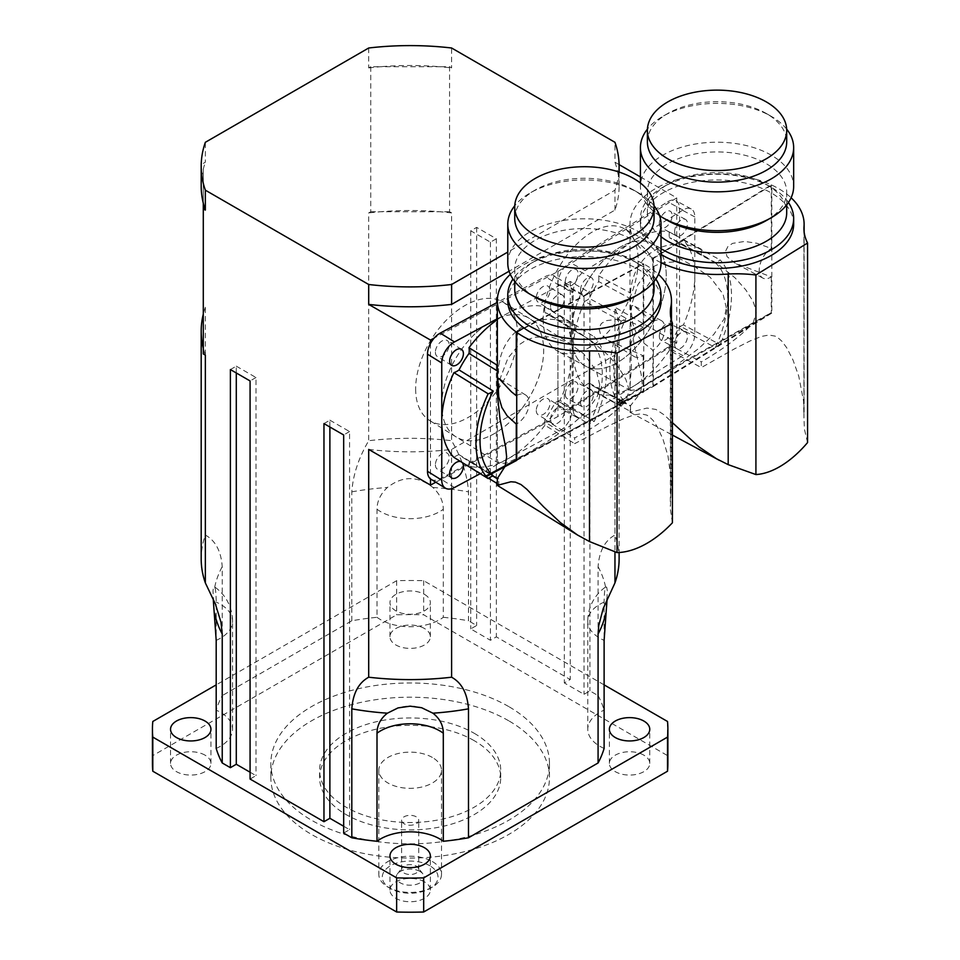 <?xml version="1.0" encoding="UTF-8"?>
<svg xmlns="http://www.w3.org/2000/svg" width="960" height="960" viewBox="0 0 960 960"><rect width="100%" height="100%" fill="white"/><g stroke="black" fill="none" stroke-linecap="round" stroke-linejoin="round"><path stroke-width="0.72" stroke-dasharray="4.8 3.6" d="M404.1 823.776A8.568 4.944 180 0 1 401.592 820.284A8.568 4.944 180 0 1 406.884 815.712A8.568 4.944 180 0 1 416.208 816.792A8.568 4.944 180 0 1 418.728 820.284A8.568 4.944 180 0 1 413.436 824.856A8.568 4.944 180 0 1 404.1 823.776M420.012 871.464A13.932 8.04 0 0 0 397.44 873.876A13.932 8.04 0 0 0 410.16 885.204A13.932 8.04 0 0 0 422.88 873.876A13.932 8.04 0 0 0 420.012 871.464M416.208 866.076A8.568 4.944 180 0 1 417.972 867.552A8.568 4.944 180 0 1 418.728 869.568A8.568 4.944 180 0 1 410.16 874.512A8.568 4.944 180 0 1 401.592 869.568A8.568 4.944 180 0 1 402.336 867.552A8.568 4.944 180 0 1 416.208 866.076M441.768 405.084A69.66 41.592 -58.2 0 1 473.64 335.184A69.66 41.592 -58.2 0 1 529.38 318.432A69.66 41.592 -58.2 0 1 528.084 399.552A69.66 41.592 -58.2 0 1 456.048 436.884A69.66 41.592 -58.2 0 1 441.768 405.084A69.66 41.592 121.8 0 0 456.048 436.884A69.66 41.592 121.8 0 0 528.072 399.552A69.66 41.592 121.8 0 0 529.38 318.432A69.66 41.592 121.8 0 0 473.64 335.184A69.66 41.592 121.8 0 0 441.768 405.084M415.644 388.908A69.66 41.592 121.8 0 0 429.924 420.708A69.66 41.592 121.8 0 0 501.948 383.376A69.66 41.592 121.8 0 0 503.244 302.256A69.66 41.592 121.8 0 0 447.516 319.008A69.66 41.592 121.8 0 0 415.644 388.908M571.224 334.32A69.66 38.784 -61.7 0 1 600.168 264.036A69.66 38.784 -61.7 0 1 651.744 243.576A69.66 38.784 -61.7 0 1 652.872 323.292A69.66 38.784 -61.7 0 1 585.708 366.24A69.66 38.784 -61.7 0 1 571.224 334.32A69.66 38.784 118.3 0 0 585.708 366.24A69.66 38.784 118.3 0 0 652.872 323.292A69.66 38.784 118.3 0 0 651.744 243.576A69.66 38.784 118.3 0 0 600.18 264.024A69.66 38.784 118.3 0 0 571.224 334.32M543.204 319.236A69.66 38.784 118.3 0 0 557.688 351.156A69.66 38.784 118.3 0 0 624.864 308.208A69.66 38.784 118.3 0 0 623.724 228.492A69.66 38.784 118.3 0 0 572.16 248.952A69.66 38.784 118.3 0 0 543.204 319.236M429.864 865.788A27.864 16.08 0 0 0 390.456 865.788A27.864 16.08 0 0 0 390.456 888.528A27.864 16.08 0 0 0 429.864 888.528A27.864 16.08 0 0 0 429.864 865.788M432.324 861.516A31.344 18.096 180 0 1 441.504 874.308A31.344 18.096 180 0 1 432.324 887.112A31.344 18.096 180 0 1 387.996 887.112A31.344 18.096 180 0 1 378.816 874.308A31.344 18.096 180 0 1 398.16 857.592A31.344 18.096 180 0 1 432.324 861.516M432.324 757.44A31.344 18.096 0 0 0 398.16 753.516A31.344 18.096 0 0 0 378.816 770.232A31.344 18.096 0 0 0 410.16 788.328A31.344 18.096 0 0 0 441.504 770.232A31.344 18.096 0 0 0 432.324 757.44M474.192 733.272A90.552 52.284 180 0 1 500.712 770.232A90.552 52.284 180 0 1 410.16 822.516A90.552 52.284 180 0 1 319.608 770.232A90.552 52.284 180 0 1 375.504 721.932A90.552 52.284 180 0 1 474.192 733.272M474.192 740.664A90.552 52.284 0 0 0 375.504 729.324A90.552 52.284 0 0 0 319.608 777.624A90.552 52.284 0 0 0 410.16 829.908A90.552 52.284 0 0 0 500.712 777.624A90.552 52.284 0 0 0 474.192 740.664M377.004 617.304A41.796 24.132 0 0 0 443.304 617.304L443.304 509.244C443.232 501.156 439.764 493.908 432.924 487.5C417.744 475.68 402.564 475.68 387.396 487.5C380.544 493.908 377.088 501.156 377.004 509.244L377.004 617.304A196.776 113.604 180 0 0 351.816 620.784L222.228 695.604L222.228 566.664C221.088 551.16 215.46 540.612 205.344 535.032A208.968 120.648 0 0 0 201.192 558.96M606.9 599.244L607.344 590.904L606.672 587.112L605.616 587.196C604.704 589.128 604.2 594.096 604.116 602.088L604.116 710.148A41.796 24.132 0 0 0 587.772 729.288A41.796 24.132 0 0 0 604.116 748.428M443.304 617.304A196.776 113.604 180 0 1 468.492 620.784L468.492 491.844C467.352 475.02 461.724 457.98 451.608 440.712A208.968 120.648 0 0 0 368.7 440.712C358.596 457.98 352.968 475.02 351.816 491.844L351.816 620.784M604.116 684.876L423.684 580.704A257.724 148.8 0 0 0 396.636 580.704L216.192 684.876M424.44 594.36A20.196 11.664 180 0 1 430.356 602.616A20.196 11.664 180 0 1 410.16 614.268A20.196 11.664 180 0 1 389.964 602.616A20.196 11.664 180 0 1 402.432 591.84A20.196 11.664 180 0 1 424.44 594.36M619.116 558.96A208.968 120.648 0 0 0 614.964 535.032C604.86 540.612 599.232 551.16 598.08 566.664L598.08 695.604L589.932 690.9L584.016 694.308L564.324 682.932L570.228 679.524L496.356 636.876L490.44 640.284L470.736 628.908L476.652 625.5L468.492 620.784M598.08 695.604A196.776 113.604 180 0 1 604.116 710.148M343.668 826.26L349.572 829.668L343.668 833.076M250.08 772.224L255.996 775.644L250.08 779.052M216.192 748.428A41.796 24.132 0 0 0 232.536 729.288A41.796 24.132 0 0 0 216.192 710.148A196.776 113.604 180 0 1 222.228 695.604M216.192 710.148L216.192 602.088C216.108 594.096 215.616 589.128 214.704 587.196L213.516 587.388L212.988 590.76L213.42 599.244M424.44 628.488A20.196 11.664 0 0 0 402.432 625.956A20.196 11.664 0 0 0 389.964 636.732A20.196 11.664 0 0 0 410.16 648.396A20.196 11.664 0 0 0 430.356 636.732A20.196 11.664 0 0 0 424.44 628.488M424.44 881.844A20.196 11.664 0 0 0 402.432 879.312A20.196 11.664 0 0 0 389.964 890.088A20.196 11.664 0 0 0 410.16 901.752A20.196 11.664 0 0 0 430.356 890.088A20.196 11.664 0 0 0 424.44 881.844M205.032 755.16A20.196 11.664 0 0 0 183.012 752.64A20.196 11.664 0 0 0 170.544 763.404A20.196 11.664 0 0 0 190.74 775.068A20.196 11.664 0 0 0 210.948 763.416A20.196 11.664 0 0 0 205.032 755.16M643.848 755.16A20.196 11.664 0 0 0 621.84 752.64A20.196 11.664 0 0 0 609.372 763.404A20.196 11.664 0 0 0 629.568 775.068A20.196 11.664 0 0 0 649.764 763.416A20.196 11.664 0 0 0 643.848 755.16M508.668 720.756A139.308 80.424 0 0 0 356.844 703.32A139.308 80.424 0 0 0 270.852 777.624A139.308 80.424 0 0 0 410.16 858.06A139.308 80.424 0 0 0 549.468 777.624A139.308 80.424 0 0 0 508.668 720.756M508.668 706.536A139.308 80.424 0 0 0 356.844 689.1A139.308 80.424 0 0 0 270.852 763.416A139.308 80.424 0 0 0 410.16 843.84A139.308 80.424 0 0 0 549.468 763.416A139.308 80.424 0 0 0 508.668 706.536M667.884 763.416A257.724 148.8 0 0 0 667.524 755.604L423.684 614.82A257.724 148.8 0 0 0 396.636 614.82L152.796 755.604A257.724 148.8 0 0 0 152.436 763.416M667.524 721.476L667.524 755.604M423.684 580.704L423.684 614.82M396.636 580.704L396.636 614.82M152.796 721.476L152.796 755.604M368.7 449.424A208.968 120.648 0 0 0 451.608 449.424L614.964 355.116L614.964 551.82M451.608 449.424L451.608 488.712M589.932 292.788L584.016 296.196L564.324 284.832L570.228 281.412L589.932 292.788L589.932 690.9M570.228 281.412L570.228 679.524M496.356 238.764L490.44 242.172L470.736 230.796L476.652 227.388L496.356 238.764L496.356 636.876M476.652 227.388L476.652 625.5M368.7 48L368.7 67.908L370.752 66.72L380.604 66.72A208.968 120.648 180 0 1 439.716 66.72L449.556 66.72L449.556 211.74L451.608 212.928L451.608 440.712M449.556 66.72L451.608 67.908L451.608 48M619.104 164.604L614.964 162.216L614.964 142.308M640.416 176.916L676.752 197.892L676.752 342.912L614.964 307.248L614.964 535.032M201.192 186.156A208.968 120.648 180 0 1 203.292 169.092L203.292 308.424L205.344 307.248L205.344 535.032M203.292 163.404L205.344 162.216L205.344 142.308M370.752 66.72L370.752 211.74L368.7 212.928L368.7 440.712M205.344 307.248A208.968 120.648 0 0 0 203.292 314.112L203.292 348.24A208.968 120.648 0 0 0 205.344 355.116M614.964 355.116A208.968 120.648 0 0 0 619.116 331.176A208.968 120.648 0 0 0 614.964 307.248M584.016 296.196L584.016 694.308M564.324 284.832L564.324 682.932M490.44 242.172L490.44 640.284M470.736 230.796L470.736 628.908M370.752 211.74L380.604 211.74A208.968 120.648 180 0 1 439.716 211.74L380.604 211.74A208.968 120.648 0 0 0 368.7 212.928M451.608 212.928A208.968 120.648 0 0 0 439.716 211.74L449.556 211.74M230.388 369.564L236.292 366.156L236.292 372.984M236.292 366.156L255.996 377.532L255.996 775.644M255.996 377.532L250.08 380.94M323.964 423.6L329.88 420.18L329.88 427.008M329.88 420.18L349.572 431.556L349.572 829.668M349.572 431.556L343.668 434.964M203.292 308.424L203.292 314.112M203.292 348.24L203.292 353.928M435.816 482.22L557.916 416.484L676.752 342.912M614.964 162.216A208.968 120.648 180 0 1 619.116 186.156A208.968 120.648 180 0 1 614.964 210.084L509.1 271.212M676.752 197.892L557.916 271.464L434.196 338.076M368.7 67.908A208.968 120.648 180 0 1 380.604 66.72L439.716 66.72A208.968 120.648 180 0 1 451.608 67.908M203.292 203.208L203.292 169.092A208.968 120.648 180 0 1 205.344 162.216M557.916 271.464L557.916 416.484M430.488 343.44L430.488 478.872M618.888 171.984A208.968 120.648 180 0 1 614.964 190.176L507.78 252.072M614.964 210.084L614.964 190.176M661.02 262.668A87.072 50.268 180 0 1 629.976 224.184A87.072 50.268 180 0 1 693.252 175.824A87.072 50.268 180 0 1 791.112 197.76M661.02 254.364A76.62 44.232 180 0 1 640.416 224.184A76.62 44.232 180 0 1 717.036 179.952A76.62 44.232 180 0 1 793.656 224.184M803.964 229.74L803.964 417.732L803.58 401.196L798.744 376.128L792.984 359.976L786.804 347.892L781.956 341.292L777.624 337.464L775.08 336.108L768.96 335.04L761.448 336.42L749.964 341.004L734.592 348.792L701.316 367.584L701.292 361.908C723.372 348.996 740.4 336.3 752.4 323.808L771.816 313.128L771.816 185.112A87.072 50.268 0 0 0 771.276 184.86L771.276 248.448L756.996 243.288L744.696 241.428L732.6 243.372L728.004 246.372L725.568 251.232L727.032 256.596L734.832 263.004L771.276 276.888A17.412 9.696 -61.7 0 1 762.864 278.1A17.412 9.696 -61.7 0 1 760.14 264.144A17.412 9.696 -61.7 0 1 771.276 248.448M807.564 442.584L804.42 429.168L803.964 417.732M652.872 321.756A17.412 9.696 -61.7 0 1 661.284 320.544A17.412 9.696 -61.7 0 1 664.008 334.488A17.412 9.696 -61.7 0 1 652.872 350.184L642.66 342.156L636.612 334.152L632.664 323.568L631.2 311.124L631.728 305.82L633.264 305.448L652.872 321.756L652.872 258.168L771.276 184.86M652.872 385.932L771.276 312.636L686.964 359.856C646.644 383.448 623.04 398.052 616.164 403.692L621.456 400.848L622.512 401.04L619.14 403.416L652.872 385.932L652.872 350.184M771.276 276.888L771.276 312.636M640.584 392.304L642.204 383.532L641.148 374.196L634.368 345.864L630.54 321.96L630.516 293.04C632.7 254.748 666.156 234.036 701.316 249.204L701.292 254.892L716.592 263.064L735.072 277.86L745.848 289.932L752.988 301.152L755.976 309.96L756.216 312.948L753.252 322.536M652.872 258.168A87.072 50.268 0 0 0 653.352 258.456L653.352 386.472L619.56 403.944L623.244 401.436L622.188 401.244L616.896 404.088C623.772 398.448 647.376 383.844 687.696 360.252L752.4 323.808M616.896 404.088L630.516 411.42L630.516 405.72L630.048 412.26L646.98 408.072L655.944 409.44L664.08 414.84L672.42 422.688M622.188 401.244L630.516 405.72L640.128 393.312M630.516 411.42L629.976 412.14M661.02 236.7A69.66 40.212 180 0 1 647.388 212.808A69.66 40.212 180 0 1 666.096 185.388A69.66 40.212 180 0 1 667.788 184.38A69.66 40.212 180 0 1 766.296 184.38A69.66 40.212 180 0 1 786.696 212.808M788.46 202.476A76.62 44.232 0 0 0 771.216 187.224A76.62 44.232 0 0 0 662.856 187.224A76.62 44.232 0 0 0 640.416 218.496A76.62 44.232 0 0 0 661.02 248.676M667.788 220.572A69.66 40.212 180 0 1 647.388 192.144A69.66 40.212 180 0 1 666.096 164.712A69.66 40.212 180 0 1 742.572 154.728A69.66 40.212 180 0 1 786.696 192.144A69.66 40.212 180 0 1 766.296 220.572M659.604 215.724A76.62 44.232 180 0 1 640.416 186.456A76.62 44.232 180 0 1 717.036 142.212A76.62 44.232 180 0 1 793.656 186.456M786.66 129.132A76.62 44.232 0 0 0 771.216 116.328A76.62 44.232 0 0 0 662.856 116.328A76.62 44.232 0 0 0 647.424 129.132M647.388 141.912A69.66 40.212 180 0 1 666.096 114.492A69.66 40.212 180 0 1 667.788 113.484A69.66 40.212 180 0 1 766.296 113.484A69.66 40.212 180 0 1 786.696 141.912M653.352 386.472L771.816 313.128M653.352 258.456L771.816 185.112M717.216 343.476A83.58 46.548 -61.7 0 1 715.38 347.568L712.632 346.092M721.8 340.644A89.16 49.644 -61.7 0 1 720.12 344.652A17.412 9.696 118.3 0 0 715.38 347.568M701.292 254.892L669.396 237.72A83.58 46.548 -61.7 0 1 673.632 239.532A83.58 46.548 -61.7 0 1 678.696 243.096L715.38 262.848A17.412 9.696 118.3 0 0 720.12 259.884A89.16 49.644 -61.7 0 1 722.22 339.6M715.38 262.848A83.58 46.548 -61.7 0 1 717.684 342.408M717.36 343.164L720.12 344.652M678.696 243.096A17.412 9.696 118.3 0 0 683.448 240.144A89.16 49.644 -61.7 0 1 694.812 275.484A89.16 49.644 -61.7 0 1 683.448 324.9L716.628 342.768M683.448 240.144L720.12 259.884M683.448 324.9A17.412 9.696 118.3 0 0 678.696 327.828A83.58 46.548 -61.7 0 1 669.396 344.736L692.232 357.024M711.9 345.696L678.696 327.828M692.964 357.42L701.292 361.908M687.696 360.252L701.316 367.584M669.396 344.736A17.412 9.696 118.3 0 0 669.408 350.4L686.964 359.856M669.408 350.4A89.16 49.644 -61.7 0 1 634.008 385.932A89.16 49.644 -61.7 0 1 598.608 394.236L616.164 403.692M598.608 394.236A17.412 9.696 118.3 0 0 598.62 388.548A83.58 46.548 -61.7 0 1 594.384 386.724A83.58 46.548 -61.7 0 1 589.308 383.172L622.512 401.04M621.456 400.848L598.62 388.548M618.492 404.388L621.24 405.864A89.16 49.644 -61.7 0 1 619.56 403.944M623.244 401.436L625.992 402.912A17.412 9.696 118.3 0 0 621.24 405.864M589.308 383.172A17.412 9.696 118.3 0 0 584.568 386.124L617.748 403.992M619.14 403.416A89.16 49.644 -61.7 0 1 621.24 321.108A17.412 9.696 118.3 0 0 625.992 318.192L589.308 298.44A83.58 46.548 -61.7 0 1 598.62 281.532L630.516 298.704M584.568 386.124A89.16 49.644 -61.7 0 1 573.204 350.784A89.16 49.644 -61.7 0 1 584.568 301.356L621.24 321.108M625.992 402.912A83.58 46.548 -61.7 0 1 624.144 401.112M623.688 400.596A83.58 46.548 -61.7 0 1 625.992 318.192M726.336 307.86L722.988 293.928L710.172 277.236L694.824 266.832L677.724 261.66L662.064 262.812L654.108 266.232L647.688 271.02L637.86 284.688L631.836 304.068L630.864 310.788L629.976 328.104L631.332 366.684L629.976 387.564L630.708 390.384L636.804 389.652L652.62 380.88L675.396 365.94L698.628 348.576L713.82 334.392L724.116 318.924L726.336 307.86M598.62 281.532A17.412 9.696 118.3 0 0 598.608 275.856A89.16 49.644 -61.7 0 1 634.008 240.336A89.16 49.644 -61.7 0 1 669.408 232.032L701.316 249.204M598.608 275.856L630.516 293.04M669.408 232.032A17.412 9.696 118.3 0 0 669.396 237.72M573.204 409.356L573.204 292.2A17.412 9.696 -61.7 0 1 585.072 270.624L682.932 210.036A17.412 9.696 -61.7 0 1 691.188 208.932A17.412 9.696 -61.7 0 1 694.812 216.912L694.812 334.068A17.412 9.696 -61.7 0 1 682.932 355.632L585.072 416.22A17.412 9.696 -61.7 0 1 576.816 417.336A17.412 9.696 -61.7 0 1 573.204 409.356L557.916 401.124A17.412 9.696 118.3 0 0 561.54 409.104A17.412 9.696 118.3 0 0 569.796 408L667.656 347.412A17.412 9.696 118.3 0 0 679.524 325.836L679.524 208.68A17.412 9.696 118.3 0 0 675.912 200.7A17.412 9.696 118.3 0 0 667.656 201.816L569.796 262.404A17.412 9.696 118.3 0 0 557.916 283.968L557.916 401.124L557.916 283.968A17.412 10.404 121.8 0 0 554.352 276.024A17.412 10.404 121.8 0 0 545.184 276.612L497.328 302.376M580.56 402.528A9.408 5.232 -61.7 0 1 584.472 393.036A9.408 5.232 -61.7 0 1 591.432 390.276A9.408 5.232 -61.7 0 1 591.588 401.04A9.408 5.232 -61.7 0 1 582.516 406.836A9.408 5.232 -61.7 0 1 580.56 402.528M584.568 301.356A17.412 9.696 118.3 0 0 589.308 298.44M580.56 289.92A9.408 5.232 -61.7 0 1 584.472 280.428A9.408 5.232 -61.7 0 1 591.432 277.668A9.408 5.232 -61.7 0 1 591.588 288.432A9.408 5.232 -61.7 0 1 582.516 294.228A9.408 5.232 -61.7 0 1 580.56 289.92M674.616 231.684A9.408 5.232 -61.7 0 1 678.528 222.192A9.408 5.232 -61.7 0 1 685.488 219.432A9.408 5.232 -61.7 0 1 685.644 230.196A9.408 5.232 -61.7 0 1 676.572 235.992A9.408 5.232 -61.7 0 1 674.616 231.684M674.616 344.292A9.408 5.232 -61.7 0 1 678.528 334.8A9.408 5.232 -61.7 0 1 685.488 332.04A9.408 5.232 -61.7 0 1 685.644 342.804A9.408 5.232 -61.7 0 1 676.572 348.6A9.408 5.232 -61.7 0 1 674.616 344.292M565.284 281.688A9.408 5.232 118.3 0 0 567.24 285.996A9.408 5.232 118.3 0 0 576.3 280.2A9.408 5.232 118.3 0 0 576.156 269.436A9.408 5.232 118.3 0 0 569.184 272.196A9.408 5.232 118.3 0 0 565.284 281.688M565.284 394.296A9.408 5.232 118.3 0 0 567.24 398.604A9.408 5.232 118.3 0 0 576.3 392.808A9.408 5.232 118.3 0 0 576.156 382.044A9.408 5.232 118.3 0 0 569.184 384.804A9.408 5.232 118.3 0 0 565.284 394.296M659.34 336.06A9.408 5.232 118.3 0 0 661.296 340.368A9.408 5.232 118.3 0 0 670.368 334.572A9.408 5.232 118.3 0 0 670.212 323.808A9.408 5.232 118.3 0 0 663.252 326.568A9.408 5.232 118.3 0 0 659.34 336.06M659.34 223.452A9.408 5.232 118.3 0 0 661.296 227.76A9.408 5.232 118.3 0 0 670.368 221.964A9.408 5.232 118.3 0 0 670.212 211.2A9.408 5.232 118.3 0 0 663.252 213.96A9.408 5.232 118.3 0 0 659.34 223.452M510.324 274.344A87.072 50.268 180 0 1 658.464 274.344M507.78 300.768A76.62 44.232 180 0 1 584.4 256.536A76.62 44.232 180 0 1 661.02 300.768M670.74 317.028L670.74 497.808L671.388 481.284L667.992 456.036L663.132 439.668L657.624 427.356L653.208 420.564L649.2 416.568L646.812 415.116L641.064 413.808L633.924 414.9L622.86 419.016L607.848 426.204L574.68 443.652L574.656 437.976C596.856 425.964 613.704 413.94 625.212 401.928L643.764 392.004L643.764 264A87.072 50.268 0 0 0 643.248 263.724L643.248 327.312L629.64 321.588L617.748 319.248L605.892 320.7L601.356 323.52L598.944 328.284L600.396 333.696L607.296 339.948L643.248 355.752A17.412 10.404 -58.2 0 1 633.912 356.424A17.412 10.404 -58.2 0 1 631.392 342.264A17.412 10.404 -58.2 0 1 643.248 327.312M672.42 522.768L670.392 509.244L670.74 497.808M523.944 327.948L643.248 263.724M516.72 395.436A17.412 10.404 -58.2 0 1 525.612 394.992A17.412 10.404 -58.2 0 1 528.216 408.876A17.412 10.404 -58.2 0 1 516.72 423.864M516.72 459.612L643.248 391.488L484.896 476.568M643.248 355.752L643.248 391.488M497.328 390.216L498.756 366.156C503.4 327.996 539.28 308.676 574.68 325.272L574.656 330.96L590.016 339.744L608.316 355.284L618.864 367.788L625.788 379.296L628.668 388.224L628.896 391.212L626.04 400.692M497.328 483.648L498.756 484.524L498.768 478.836L497.328 478.632M498.756 484.524L497.328 485.376M514.74 289.392A69.66 40.212 180 0 1 535.14 260.964A69.66 40.212 180 0 1 536.892 259.98A69.66 40.212 180 0 1 633.648 260.964A69.66 40.212 180 0 1 654.048 289.392M655.812 279.06A76.62 44.232 0 0 0 638.58 263.796A76.62 44.232 0 0 0 530.22 263.796A76.62 44.232 0 0 0 512.976 279.06M535.14 297.156A69.66 40.212 180 0 1 533.448 296.148A69.66 40.212 180 0 1 514.74 268.728A69.66 40.212 180 0 1 536.892 239.316A69.66 40.212 180 0 1 612.168 231.84A69.66 40.212 180 0 1 654.048 268.728A69.66 40.212 180 0 1 633.648 297.156M507.78 263.04A76.62 44.232 180 0 1 584.4 218.796A76.62 44.232 180 0 1 661.02 263.04M654.012 205.716A76.62 44.232 0 0 0 638.58 192.912A76.62 44.232 0 0 0 530.22 192.912A76.62 44.232 0 0 0 514.776 205.716M514.74 218.496A69.66 40.212 180 0 1 535.14 190.068A69.66 40.212 180 0 1 536.892 189.084A69.66 40.212 180 0 1 633.648 190.068A69.66 40.212 180 0 1 654.048 218.496M516.72 460.404L643.764 392.004M516.72 332.4L643.764 264M516.72 460.104L625.212 401.928M591.072 420.204A83.58 49.908 -58.2 0 1 589.092 424.212L586.536 422.628M595.992 417.552A89.16 53.244 -58.2 0 1 594.18 421.5A17.412 10.404 121.8 0 0 589.092 424.212M574.656 330.96L544.908 312.54A83.58 49.908 -58.2 0 1 550.968 315.408A83.58 49.908 -58.2 0 1 554.892 318.312L589.092 339.492A17.412 10.404 121.8 0 0 594.18 336.732A89.16 53.244 -58.2 0 1 596.436 416.52M589.092 339.492A83.58 49.908 -58.2 0 1 591.564 419.148M591.612 419.904L594.18 421.5M554.892 318.312A17.412 10.404 121.8 0 0 559.98 315.552A89.16 53.244 -58.2 0 1 572.172 351.372A89.16 53.244 -58.2 0 1 559.98 400.32L590.928 419.472M559.98 315.552L594.18 336.732M559.98 400.32A17.412 10.404 121.8 0 0 554.892 403.044A83.58 49.908 -58.2 0 1 544.908 419.556L566.208 432.744M585.852 422.208L554.892 403.044M566.892 433.164L574.656 437.976M561.984 435.792L574.68 443.652M544.908 419.556A17.412 10.404 121.8 0 0 544.92 425.232L561.3 435.36M486.108 476.7L488.604 478.236M544.92 425.232A89.16 53.244 -58.2 0 1 506.964 459.276A89.16 53.244 -58.2 0 1 468.996 466.104L485.376 476.244M498.768 478.836L491.004 474.024M468.996 466.104A17.412 10.404 121.8 0 0 469.02 460.416A83.58 49.908 -58.2 0 1 462.96 457.548A83.58 49.908 -58.2 0 1 459.036 454.644L489.996 473.82M490.32 473.604L469.02 460.416M490.68 474.24L493.236 475.824M459.036 454.644A17.412 10.404 121.8 0 0 453.948 457.404M497.328 370.932L498.768 371.82M599.712 384.936L596.388 370.872L583.596 353.664L568.104 342.636L550.596 336.768L534.264 337.284L525.816 340.368L518.892 344.892L507.936 358.128L500.652 377.244L499.296 383.916L497.328 411.372L497.328 457.476L497.592 460.944L499.056 463.5L506.712 463.044L524.22 454.956L548.184 440.952L571.956 424.536L587.256 410.976L597.516 395.904L599.712 384.936M497.328 319.668A89.16 53.244 -58.2 0 1 506.964 313.68A89.16 53.244 -58.2 0 1 544.92 306.852L574.68 325.272M497.328 365.268L498.756 366.156M544.92 306.852A17.412 10.404 121.8 0 0 544.908 312.54M497.328 318.876L559.428 285.432A17.412 10.404 -58.2 0 1 568.596 284.844A17.412 10.404 -58.2 0 1 572.172 292.8L572.172 409.956A17.412 10.404 -58.2 0 1 559.428 431.028L480.228 473.676M460.704 461.58A9.408 5.616 -58.2 0 1 461.484 461.94A9.408 5.616 -58.2 0 1 462.144 462.48M550.524 306.72A9.408 5.616 -58.2 0 1 554.82 297.288A9.408 5.616 -58.2 0 1 562.344 295.032A9.408 5.616 -58.2 0 1 562.164 305.976A9.408 5.616 -58.2 0 1 552.444 311.016A9.408 5.616 -58.2 0 1 550.524 306.72M550.524 419.34A9.408 5.616 -58.2 0 1 554.82 409.896A9.408 5.616 -58.2 0 1 562.344 407.64A9.408 5.616 -58.2 0 1 562.164 418.584A9.408 5.616 -58.2 0 1 552.444 423.624A9.408 5.616 -58.2 0 1 550.524 419.34M435.396 352.212A9.408 5.616 121.8 0 0 437.328 356.496A9.408 5.616 121.8 0 0 447.048 351.456A9.408 5.616 121.8 0 0 447.228 340.512A9.408 5.616 121.8 0 0 439.704 342.768A9.408 5.616 121.8 0 0 435.396 352.212M435.396 464.82A9.408 5.616 121.8 0 0 437.328 469.104A9.408 5.616 121.8 0 0 447.048 464.064A9.408 5.616 121.8 0 0 447.228 453.12A9.408 5.616 121.8 0 0 439.704 455.376A9.408 5.616 121.8 0 0 435.396 464.82M536.268 410.508A9.408 5.616 121.8 0 0 538.2 414.804A9.408 5.616 121.8 0 0 547.92 409.764A9.408 5.616 121.8 0 0 548.1 398.808A9.408 5.616 121.8 0 0 540.576 401.076A9.408 5.616 121.8 0 0 536.268 410.508M536.268 297.9A9.408 5.616 121.8 0 0 538.2 302.196A9.408 5.616 121.8 0 0 547.92 297.156A9.408 5.616 121.8 0 0 548.1 286.2A9.408 5.616 121.8 0 0 540.576 288.468A9.408 5.616 121.8 0 0 536.268 297.9M431.076 479.292A17.412 10.404 121.8 0 0 440.244 478.704L545.184 422.208A17.412 10.404 121.8 0 0 557.916 401.124L572.172 409.956M377.004 509.244A41.796 24.132 0 0 0 443.304 509.244M604.116 602.088A41.796 24.132 0 0 0 587.772 621.228A41.796 24.132 0 0 0 604.116 640.368M432.924 487.5A196.776 113.604 180 0 1 468.492 491.844M216.192 640.368A41.796 24.132 0 0 0 232.536 621.228A41.796 24.132 0 0 0 216.192 602.088M214.704 587.196A196.776 113.604 180 0 1 222.228 566.664M351.816 491.844A196.776 113.604 180 0 1 387.396 487.5M598.08 566.664A196.776 113.604 180 0 1 605.616 587.196M585.072 270.624L569.796 262.404M682.932 210.036L667.656 201.816M573.204 292.2L557.916 283.968L572.172 292.8M585.072 416.22L569.796 408M682.932 355.632L667.656 347.412M694.812 334.068L679.524 325.836M694.812 216.912L679.524 208.68M559.428 285.432L545.184 276.612M454.488 487.524L440.244 478.704M559.428 431.028L545.184 422.208M397.44 873.876L402.336 867.552M422.88 873.876L417.972 867.552M418.728 869.568L418.728 820.284M401.592 869.568L401.592 820.284M572.508 345.144L503.256 302.256M499.176 463.584L429.924 420.708M697.14 268.008L623.724 228.492M631.092 390.672L557.688 351.156M429.864 888.528L432.324 887.112M390.456 888.528L387.996 887.112M378.816 770.232L378.816 874.308M441.504 770.232L441.504 874.308M500.712 777.624L500.712 770.232M319.608 777.624L319.608 770.232M587.772 729.288L587.772 621.228A41.796 41.796 0 0 1 605.952 586.752M423.432 708.276A41.796 41.796 0 0 0 396.888 708.276M232.536 729.288L232.536 621.228A41.796 41.796 0 0 0 214.368 586.752M389.964 636.732L389.964 602.616M430.356 636.732L430.356 602.616M389.964 890.088L389.964 855.96M430.356 890.088L430.356 855.96M170.544 763.416L170.544 729.288M210.948 763.416L210.948 729.288M609.372 763.416L609.372 729.288M649.764 763.416L649.764 729.288M270.852 763.416L270.852 777.624M549.468 763.416L549.468 777.624M619.116 331.176L619.116 552.504M619.116 186.156L619.116 172.068M803.928 228.432L803.928 420.084M762.864 278.1L734.832 263.004M661.284 320.544L633.264 305.46M804.108 412.14L804.108 231.696M629.976 309.804L629.976 224.184M667.788 184.38L662.856 187.224M766.296 184.38L771.216 187.224M640.416 224.184L640.416 218.496M640.416 186.456L640.416 183.036M667.788 113.484L662.856 116.328M766.296 113.484L771.216 116.328M673.632 239.532L709.236 258.708M630.048 412.26L672.42 435.072M622.092 401.64L629.988 405.9M594.384 386.724L621.348 401.244M647.388 192.144L647.388 212.808M786.696 192.144L786.696 204.888M629.976 387.564L629.976 328.104M591.432 277.668L576.156 269.436M582.516 294.228L567.24 285.996M591.432 390.276L576.156 382.044M582.516 406.836L567.24 398.604M685.488 332.04L670.212 323.808M676.572 348.6L661.296 340.368M685.488 219.432L670.212 211.2M676.572 235.992L661.296 227.76M576.816 417.336L561.54 409.104M691.188 208.932L675.912 200.7M670.344 312.12L670.344 506.352M633.912 356.424L607.296 339.948M525.612 394.992L499.044 378.54M671.46 485.376L671.46 320.292M535.14 260.964L530.22 263.796M633.648 260.964L638.58 263.796M535.14 190.068L530.22 192.912M633.648 190.068L638.58 192.912M550.968 315.408L585.468 336.78M490.272 474.456L492.744 475.992M462.96 457.548L489.576 474.024M514.74 268.728L514.74 281.46M654.048 268.728L654.048 281.46M497.328 457.476L497.328 411.372M461.484 349.332L447.228 340.512M451.584 365.328L437.328 356.496M461.484 461.94L447.228 453.12M451.584 477.936L437.328 469.104M562.344 407.64L548.1 398.808M552.444 423.624L538.2 414.804M562.344 295.032L548.1 286.2M552.444 311.016L538.2 302.196M568.596 284.844L554.352 276.024"/><path stroke-width="1.44" d="M377.004 841.272L377.004 733.212C377.088 725.22 380.544 718.548 387.396 713.184L398.052 707.904L410.136 706.176L421.608 707.712L432.924 713.184C439.764 718.548 443.232 725.22 443.304 733.212L443.304 841.272A41.796 24.132 0 0 0 377.004 841.272A196.776 113.604 180 0 1 351.816 837.78L351.816 708.84C352.968 693.336 358.596 682.8 368.7 677.208A208.968 120.648 0 0 0 451.608 677.208C461.724 682.8 467.352 693.336 468.492 708.84L468.492 837.78L598.08 762.972A196.776 113.604 180 0 0 604.116 748.428L604.116 640.368L607.116 598.68M598.08 762.972L598.08 634.02L598.776 625.416L603.216 608.484L614.964 582.9A208.968 120.648 0 0 0 619.116 558.96L619.116 552.504M468.492 837.78A196.776 113.604 180 0 1 443.304 841.272M216.192 684.876L152.796 721.476A257.724 148.8 0 0 0 152.436 729.288A257.724 148.8 0 0 0 152.796 737.1L396.636 877.872A257.724 148.8 0 0 0 423.684 877.872L667.524 737.1A257.724 148.8 0 0 0 667.884 729.288A257.724 148.8 0 0 0 667.524 721.476L604.116 684.876M424.44 847.716A20.196 11.664 180 0 1 430.356 855.96A20.196 11.664 180 0 1 410.16 867.624A20.196 11.664 180 0 1 389.964 855.96A20.196 11.664 180 0 1 402.432 845.184A20.196 11.664 180 0 1 424.44 847.716M205.032 721.044A20.196 11.664 180 0 1 210.948 729.288A20.196 11.664 180 0 1 190.74 740.952A20.196 11.664 180 0 1 170.544 729.288A20.196 11.664 180 0 1 183.012 718.512A20.196 11.664 180 0 1 205.032 721.044M643.848 721.044A20.196 11.664 180 0 1 649.764 729.288A20.196 11.664 180 0 1 629.568 740.952A20.196 11.664 180 0 1 609.372 729.288A20.196 11.664 180 0 1 621.84 718.512A20.196 11.664 180 0 1 643.848 721.044M203.292 348.24A208.968 120.648 180 0 1 201.192 331.176L201.192 558.96A208.968 120.648 0 0 0 205.344 582.9L215.376 603.912L220.992 622.284L222.228 634.02L222.228 762.972L230.388 767.676L230.388 369.564L250.08 380.94L250.08 779.052L323.964 821.7L323.964 423.6L343.668 434.964L343.668 833.076L351.816 837.78M323.964 821.7L329.88 818.292L343.668 826.26M230.388 767.676L236.292 764.268L250.08 772.224M222.228 762.972A196.776 113.604 180 0 1 216.192 748.428L216.192 640.368L213.204 598.68M667.524 737.1L667.524 771.216A257.724 148.8 0 0 0 667.884 763.416L667.884 729.288M152.436 729.288L152.436 763.416A257.724 148.8 0 0 0 152.796 771.216L396.636 912A257.724 148.8 0 0 0 423.684 912L667.524 771.216M152.796 737.1L152.796 771.216M396.636 877.872L396.636 912M423.684 877.872L423.684 912M614.964 551.82L614.964 582.9M451.608 488.712L451.608 677.208M509.1 271.212L451.608 304.392L451.608 284.496A208.968 120.648 180 0 1 368.7 284.496L205.344 190.176A208.968 120.648 180 0 1 201.192 166.248A208.968 120.648 180 0 1 205.344 142.308L368.7 48A208.968 120.648 180 0 1 451.608 48L614.964 142.308A208.968 120.648 180 0 1 619.116 166.248A208.968 120.648 180 0 1 618.888 171.984M619.104 164.604L640.416 176.916M201.192 331.176A208.968 120.648 180 0 1 203.292 314.112M430.488 478.872L430.488 485.088L368.7 449.424L368.7 677.208M203.292 208.896L203.292 203.208A208.968 120.648 180 0 0 205.344 210.084L203.292 208.896L203.292 353.928L205.344 355.116L205.344 582.9M236.292 372.984L236.292 764.268M329.88 427.008L329.88 818.292M430.488 485.088L435.816 482.22M451.608 304.392A208.968 120.648 180 0 1 368.7 304.392L368.7 284.496M434.196 338.076L430.488 340.068L368.7 304.392M430.488 340.068L430.488 343.44M203.292 203.208A208.968 120.648 180 0 1 201.192 186.156L201.192 166.248M205.344 210.084L205.344 190.176M507.78 252.072L451.608 284.496M807.564 442.584A89.16 49.644 -61.7 0 1 755.916 474.564L755.916 275.004L807.564 243.024L807.564 442.584M791.112 197.76A87.072 50.268 180 0 1 804.108 224.184A87.072 50.268 180 0 1 803.964 227.136A89.772 51.828 0 0 0 803.928 228.432A89.772 51.828 0 0 0 807.564 243.024M755.916 275.004A89.772 51.828 0 0 0 728.196 274.044A87.072 50.268 180 0 1 661.02 262.668M661.02 248.676A76.62 44.232 0 0 0 664.788 250.848A76.62 44.232 0 0 0 747.588 259.068A76.62 44.232 0 0 0 793.656 218.496L793.656 224.184A76.62 44.232 180 0 1 747.588 264.756A76.62 44.232 180 0 1 664.788 256.536A76.62 44.232 180 0 1 661.02 254.364M803.964 227.136L803.964 229.74M672.42 422.688L698.952 446.844L716.508 458.76L728.196 464.64L728.196 274.044M786.696 204.888L786.696 212.808A69.66 40.212 180 0 1 744.816 249.696A69.66 40.212 180 0 1 669.54 242.22A69.66 40.212 180 0 1 661.02 236.7M793.656 218.496A76.62 44.232 0 0 0 788.46 202.476M647.424 129.132A76.62 44.232 0 0 0 640.416 147.6A76.62 44.232 0 0 0 664.788 179.952A76.62 44.232 0 0 0 747.588 188.172A76.62 44.232 0 0 0 793.656 147.6L793.656 186.456A76.62 44.232 180 0 1 771.216 217.728L766.296 220.572A69.66 40.212 180 0 1 669.54 221.556A69.66 40.212 180 0 1 667.788 220.572L662.856 217.728A76.62 44.232 180 0 1 659.604 215.724M771.216 217.728A76.62 44.232 180 0 1 664.788 218.808A76.62 44.232 180 0 1 662.856 217.728M793.656 147.6A76.62 44.232 0 0 0 786.66 129.132M786.696 130.344L786.696 141.912A69.66 40.212 180 0 1 744.816 178.8A69.66 40.212 180 0 1 669.54 171.324A69.66 40.212 180 0 1 647.388 141.912L647.388 130.344A69.66 40.212 0 0 0 717.036 170.556A69.66 40.212 0 0 0 786.696 130.344A69.66 40.212 0 0 0 742.572 92.928A69.66 40.212 0 0 0 666.096 102.924A69.66 40.212 0 0 0 647.388 130.344M728.196 464.64L755.916 474.564M672.42 522.768A89.16 53.244 -58.2 0 1 617.028 552.588L617.028 353.028L672.42 323.208L672.42 522.768M658.464 274.344A87.072 50.268 180 0 1 671.46 300.768A87.072 50.268 180 0 1 670.74 307.212A89.772 51.828 0 0 0 670.344 312.12A89.772 51.828 0 0 0 672.42 323.208M617.028 353.028A89.772 51.828 0 0 0 589.5 350.952A87.072 50.268 180 0 1 497.328 300.768A87.072 50.268 180 0 1 510.324 274.344M661.02 295.08L661.02 300.768A76.62 44.232 180 0 1 612.48 341.928A76.62 44.232 180 0 1 528.36 330.936A76.62 44.232 180 0 1 507.78 300.768L507.78 295.08A76.62 44.232 0 0 0 528.36 325.248A76.62 44.232 0 0 0 612.48 336.24A76.62 44.232 0 0 0 661.02 295.08A76.62 44.232 0 0 0 655.812 279.06M670.74 307.212L670.74 317.028M516.72 423.864A17.412 10.404 -58.2 0 1 516.276 424.104L507.036 415.68L501.84 407.448L498.732 396.72L497.904 379.812L498.996 378.516L511.428 391.8L516.276 395.676L516.276 332.076L523.944 327.948M480.228 473.676L454.488 487.524A17.412 10.404 -58.2 0 1 445.332 488.112A17.412 10.404 -58.2 0 1 441.756 480.168L441.756 421.584A89.16 53.244 -58.2 0 0 453.948 457.404L484.896 476.568L516.276 459.852L516.276 424.104M505.212 465.744L506.64 457.032L505.704 447.66L500.016 419.076L497.412 395.052L497.328 300.768M516.276 332.076A87.072 50.268 0 0 0 516.72 332.4L516.72 460.404L485.58 476.988L516.72 460.104M497.328 485.376L577.596 535.068L560.4 522.576L543.54 506.772L526.74 489.192L520.98 484.536L515.388 482.124L510.888 481.764L497.328 485.376L497.328 478.632L504.828 466.74M577.596 535.068L589.5 541.548L589.5 350.952M654.048 281.46L654.048 289.392A69.66 40.212 180 0 1 609.924 326.808A69.66 40.212 180 0 1 533.448 316.824A69.66 40.212 180 0 1 514.74 289.392L514.74 281.46M512.976 279.06A76.62 44.232 0 0 0 507.78 295.08M661.02 224.184L661.02 263.04A76.62 44.232 180 0 1 638.58 294.312L633.648 297.156A69.66 40.212 180 0 1 535.14 297.156L530.22 294.312A76.62 44.232 180 0 1 528.36 293.208A76.62 44.232 180 0 1 507.78 263.04L507.78 224.184A76.62 44.232 0 0 0 528.36 254.352A76.62 44.232 0 0 0 612.48 265.344A76.62 44.232 0 0 0 661.02 224.184A76.62 44.232 0 0 0 654.012 205.716M638.58 294.312A76.62 44.232 180 0 1 530.22 294.312M514.776 205.716A76.62 44.232 0 0 0 507.78 224.184M654.048 206.928L654.048 218.496A69.66 40.212 180 0 1 609.924 255.912A69.66 40.212 180 0 1 533.448 245.928A69.66 40.212 180 0 1 514.74 218.496L514.74 206.928A69.66 40.212 0 0 0 584.4 247.14A69.66 40.212 0 0 0 654.048 206.928A69.66 40.212 0 0 0 612.168 170.052A69.66 40.212 0 0 0 536.892 177.516A69.66 40.212 0 0 0 514.74 206.928M589.5 541.548L617.028 552.588M488.604 478.236L497.328 483.648M485.58 476.988L488.148 478.584A89.16 53.244 -58.2 0 1 486.348 476.58M491.256 473.94A83.58 49.908 -58.2 0 0 493.236 475.824A17.412 10.404 121.8 0 0 488.148 478.584M485.892 476.04A89.16 53.244 -58.2 0 1 488.148 393.816A17.412 10.404 121.8 0 0 493.236 391.092L459.036 369.924A83.58 49.908 -58.2 0 1 469.02 353.4L497.328 370.932M497.328 318.876L454.488 341.928A17.412 10.404 -58.2 0 0 441.756 363.012L441.756 421.584A89.16 53.244 -58.2 0 1 453.948 372.636L488.148 393.816M490.764 473.412A83.58 49.908 -58.2 0 1 493.236 391.092M469.02 353.4A17.412 10.404 121.8 0 0 468.996 347.724A89.16 53.244 -58.2 0 1 497.328 319.668M468.996 347.724L497.328 365.268M462.144 462.48A9.408 5.616 -58.2 0 1 460.92 473.484A9.408 5.616 -58.2 0 1 451.584 477.936A9.408 5.616 -58.2 0 1 449.652 473.64A9.408 5.616 -58.2 0 1 453.48 464.7A9.408 5.616 -58.2 0 1 460.704 461.58M453.948 372.636A17.412 10.404 121.8 0 0 459.036 369.924M449.652 361.032A9.408 5.616 -58.2 0 1 453.96 351.588A9.408 5.616 -58.2 0 1 461.484 349.332A9.408 5.616 -58.2 0 1 461.304 360.288A9.408 5.616 -58.2 0 1 451.584 365.328A9.408 5.616 -58.2 0 1 449.652 361.032M497.328 302.376L440.244 333.108A17.412 10.404 121.8 0 0 427.5 354.18L427.5 471.336A17.412 10.404 121.8 0 0 431.076 479.292L445.332 488.112M443.304 733.212A41.796 24.132 0 0 0 377.004 733.212M605.616 613.488A196.776 113.604 180 0 1 598.08 634.02M387.396 713.184A196.776 113.604 180 0 1 351.816 708.84M468.492 708.84A196.776 113.604 180 0 1 432.924 713.184M222.228 634.02A196.776 113.604 180 0 1 214.704 613.488M454.488 341.928L440.244 333.108M441.756 363.012L427.5 354.18M441.756 480.168L427.5 471.336M619.116 172.068L619.116 166.248M804.108 231.696L804.108 224.184M640.416 183.036L640.416 147.6M672.42 435.072L719.508 460.416M671.46 320.292L671.46 300.768M492.744 475.992L497.328 478.824"/></g></svg>
